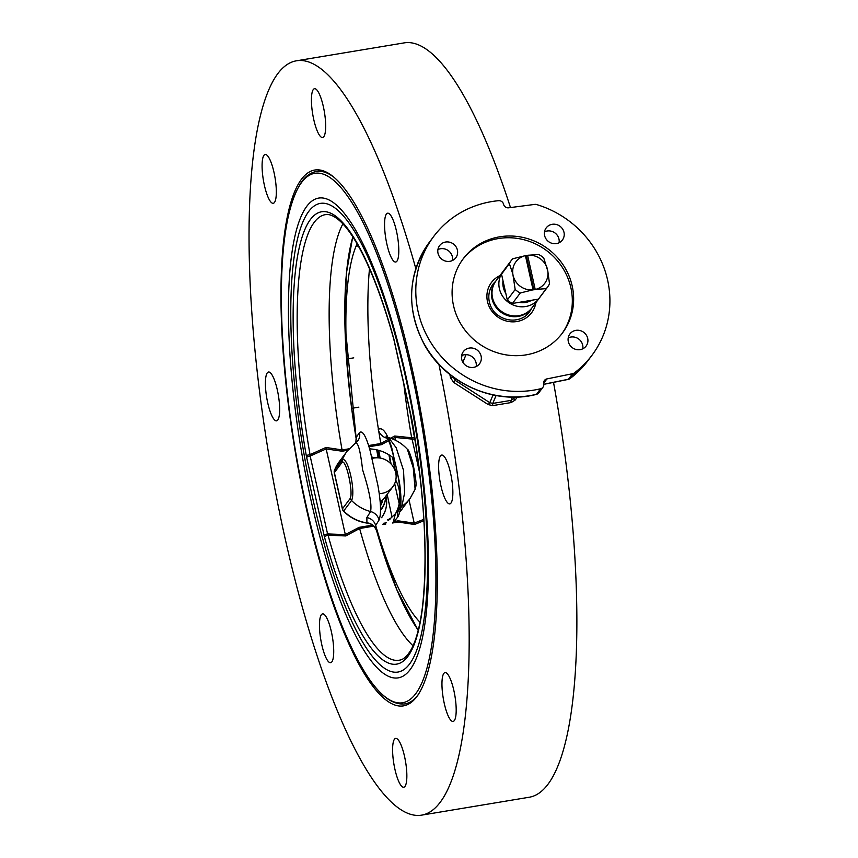 <?xml version="1.0" encoding="UTF-8"?>
<svg xmlns="http://www.w3.org/2000/svg" width="858" height="858" viewBox="0 0 858 858"><rect width="100%" height="100%" fill="white"/><g stroke="black" fill="none" stroke-linecap="round" stroke-linejoin="round"><path stroke-width="1.29" d="M526.286 255.77L527.584 255.298L535.22 289.468L533.065 289.822L525.428 255.652L526.286 255.77L533.923 289.94M535.22 289.468L535.51 289.425A17.997 17.021 36.9 0 0 547.801 271.053L543.736 257.947A22.49 21.278 36.9 0 0 538.62 254.483L527.584 255.298M525.428 255.652L512.634 258.805A22.49 21.278 36.9 0 0 511.465 260.231A22.49 21.278 36.9 0 0 509.384 263.653L512.848 274.067L515.165 289.511L507.293 300L501.522 274.142L509.384 263.653M547.2 268.35A17.997 17.021 36.9 0 0 527.863 255.244M535.51 289.425L546.267 288.653L538.395 299.142L512.408 303.464L520.28 292.975L533.065 289.822M546.267 288.653A22.49 21.278 36.9 0 0 547.436 287.226A22.49 21.278 36.9 0 0 549.517 283.794L547.801 271.053M519.069 302.359A19.112 18.082 36.9 0 0 531.735 300.246M503.002 280.77A19.112 18.082 36.9 0 0 503.281 287.258A19.112 18.082 36.9 0 0 505.812 293.372M515.165 289.511A22.49 21.278 36.9 0 0 520.28 292.975M513.449 276.769A17.997 17.021 36.9 0 0 532.786 289.875M525.15 255.705A17.997 17.021 36.9 0 0 512.848 274.067M538.395 299.142A22.49 21.278 36.9 0 0 539.575 297.715L547.436 287.226M507.293 300A22.49 21.278 36.9 0 0 512.408 303.464M511.465 260.231L503.592 270.72A22.49 21.278 36.9 0 0 501.522 274.142M495.795 281.124A22.49 21.278 36.9 0 0 495.506 281.499A22.49 21.278 36.9 0 0 491.956 298.573A22.49 21.278 36.9 0 0 509.126 316.034A22.49 21.278 36.9 0 0 531.488 308.494A22.49 21.278 36.9 0 0 531.767 308.108M503.271 271.16A22.49 21.278 36.9 0 0 502.938 271.589L496.074 280.748A22.49 21.278 36.9 0 0 492.524 297.823A22.49 21.278 36.9 0 0 509.695 315.272A22.49 21.278 36.9 0 0 532.057 307.732L538.921 298.584A22.49 21.278 36.9 0 0 539.242 298.144M502.938 271.589A22.49 21.278 36.9 0 0 499.388 288.674A22.49 21.278 36.9 0 0 516.559 306.124A22.49 21.278 36.9 0 0 538.921 298.584M393.865 467.889L394.659 467.278M413.921 437.516L411.668 437.762L412.087 439.092A3.378 0.729 -12.6 0 1 414.371 439.285A3.378 0.729 -12.6 0 1 414.307 439.478M423.82 519.337L414.232 523.123L398.294 520.838L398.402 522.082L414.532 524.495L423.895 520.72M414.232 523.123L414.532 524.495M395.742 440.39L395.077 437.451L412.087 439.092L419.616 472.758M414.221 523.101L409.03 499.849M403.85 384.116A225.826 54.279 -99.4 0 0 411.668 437.762L394.755 436.014L395.077 437.451M324.045 535.295A3.378 0.729 -12.6 0 1 327.574 533.944L310.156 456.038A3.378 0.729 167.4 0 0 306.638 457.389L324.517 537.162A3.378 1.319 -15.5 0 1 328.046 535.199L327.574 533.944L345.324 534.588L326.179 448.949L342.106 451.211L342.052 449.892L325.933 447.468L310.049 454.665L306.242 455.426L306.638 457.389M325.933 447.468L326.169 448.916L310.156 456.038L310.049 454.665A225.826 54.279 80.6 0 1 325.954 214.575C329.354 214.092 333.483 215.766 338.342 219.605C346.074 225.922 354.279 237.634 362.955 254.751C373.981 276.844 384.245 304.965 393.747 339.114L393.747 339.114A3.378 1.319 -15.5 0 1 393.768 338.749A229.193 55.084 -99.4 0 0 310.339 219.616A229.193 55.084 -99.4 0 0 306.242 455.426M324.517 537.162A229.193 55.084 -99.4 0 0 407.947 656.284A229.193 55.084 -99.4 0 0 412.033 420.484L412.044 420.538M393.94 339.403A3.378 1.319 -15.5 0 1 393.747 339.114L394.165 340.808A3.378 0.729 -12.6 0 1 394.23 340.615L393.768 338.749M412.033 420.484L411.647 418.522A3.378 0.729 167.4 0 0 411.583 418.715A3.378 0.729 167.4 0 0 411.722 418.865M394.305 340.969A3.378 0.729 -12.6 0 1 394.165 340.808L411.947 420.527C424.485 494.508 428.003 556.531 422.49 606.606C419.884 627.209 415.798 642.041 410.253 651.093C406.864 656.413 403.464 659.405 400.043 660.049A225.826 54.279 80.6 0 1 328.046 535.199L345.71 535.95L359.631 528.528A223.777 53.786 -99.4 0 0 413.041 645.763M342.878 223.884A223.777 53.786 -99.4 0 0 342.052 449.892M394.755 436.014L390.551 438.191M388.02 439.532L380.823 443.447L381.274 444.701L388.599 440.798M345.71 535.95L345.324 534.588M359.631 528.528L373.691 526.126M372.479 525.128L359.127 527.348L359.609 528.464M369.476 268.704A223.777 53.786 -99.4 0 0 378.432 429.279M378.668 430.748A223.777 53.786 -99.4 0 0 380.823 443.447M389.403 455.094A269.873 64.865 -99.4 0 0 391.109 464.039M394.476 467.074A258.633 62.162 80.6 0 1 392.578 457.335M264.393 185.307A24.743 5.942 80.6 0 1 265.143 154.494A24.743 5.942 80.6 0 1 275.075 177.917A24.743 5.942 80.6 0 1 273.262 203.292A24.743 5.942 80.6 0 1 264.393 185.307M272.865 417.631A24.743 5.942 80.6 0 1 265.776 390.626A24.743 5.942 80.6 0 1 268.479 372.029A24.743 5.942 80.6 0 1 278.4 395.463A24.743 5.942 80.6 0 1 276.598 420.838A24.743 5.942 80.6 0 1 272.865 417.631M331.864 661.861A24.743 5.942 80.6 0 1 330.662 662.698A24.743 5.942 80.6 0 1 320.731 639.274A24.743 5.942 80.6 0 1 322.544 613.899A24.743 5.942 80.6 0 1 331.971 634.577A24.743 5.942 80.6 0 1 331.864 661.861M406.853 774.935A24.743 5.942 80.6 0 1 403.786 787.204A24.743 5.942 80.6 0 1 393.854 763.781A24.743 5.942 80.6 0 1 395.667 738.395A24.743 5.942 80.6 0 1 402.885 750.128A24.743 5.942 80.6 0 1 406.853 774.935M453.882 690.604A24.743 5.942 80.6 0 1 453.131 721.417A24.743 5.942 80.6 0 1 443.211 697.994A24.743 5.942 80.6 0 1 445.012 672.608A24.743 5.942 80.6 0 1 453.882 690.604M445.42 458.279A24.743 5.942 80.6 0 1 452.498 485.274A24.743 5.942 80.6 0 1 449.796 503.871A24.743 5.942 80.6 0 1 439.875 480.448A24.743 5.942 80.6 0 1 441.677 455.072A24.743 5.942 80.6 0 1 445.42 458.279M311.433 100.976A24.743 5.942 80.6 0 1 314.5 88.706A24.743 5.942 80.6 0 1 324.421 112.13A24.743 5.942 80.6 0 1 322.608 137.505A24.743 5.942 80.6 0 1 315.39 125.772A24.743 5.942 80.6 0 1 311.433 100.976M386.411 214.039A24.743 5.942 80.6 0 1 387.623 213.202A24.743 5.942 80.6 0 1 397.544 236.636A24.743 5.942 80.6 0 1 395.731 262.012A24.743 5.942 80.6 0 1 386.304 241.323A24.743 5.942 80.6 0 1 386.411 214.039M415.84 268.661A382.325 91.892 -99.4 0 0 296.418 60.811A382.325 91.892 -99.4 0 0 277.724 73.734A382.325 91.892 -99.4 0 0 276.137 495.388A382.325 91.892 -99.4 0 0 421.857 815.1A382.325 91.892 -99.4 0 0 438.921 364.403M411.926 367.589A271.568 65.272 80.6 0 1 403.689 705.834A271.568 65.272 80.6 0 1 294.755 448.659A271.568 65.272 80.6 0 1 314.586 170.066A271.568 65.272 80.6 0 1 411.926 367.589M395.42 471.021A258.076 62.023 80.6 0 1 392.75 457.464M399.195 503.732A271.568 65.272 80.6 0 1 394.68 483.601M390.583 463.502A271.568 65.272 80.6 0 1 388.931 454.804M296.418 60.811L404.086 42.9A382.325 91.892 80.6 0 1 510.499 207.572M553.528 382.368A382.325 91.892 80.6 0 1 529.536 797.189L421.857 815.1M392.031 517.031A382.325 91.892 80.6 0 1 387.173 494.315M380.158 458.065A382.325 91.892 80.6 0 1 378.775 450.353M357.014 246.696A382.325 91.892 80.6 0 1 356.939 244.144M476.179 366.538A10.124 9.577 36.9 0 0 472.136 356.767A10.124 9.577 36.9 0 0 461.625 355.62M461.722 359.341A10.124 9.577 -143.1 0 1 463.32 351.651A10.124 9.577 -143.1 0 1 473.38 348.262A10.124 9.577 -143.1 0 1 481.113 356.113A10.124 9.577 -143.1 0 1 479.515 363.803A10.124 9.577 -143.1 0 1 469.455 367.192A10.124 9.577 -143.1 0 1 461.722 359.341M452.477 260.489A10.124 9.577 36.9 0 0 448.434 250.729A10.124 9.577 36.9 0 0 437.923 249.571M438.02 253.292A10.124 9.577 -143.1 0 1 439.618 245.613A10.124 9.577 -143.1 0 1 449.678 242.213A10.124 9.577 -143.1 0 1 457.4 250.075A10.124 9.577 -143.1 0 1 455.812 257.754A10.124 9.577 -143.1 0 1 445.752 261.143A10.124 9.577 -143.1 0 1 438.02 253.292M559.073 242.771A10.124 9.577 36.9 0 0 555.019 233.001A10.124 9.577 36.9 0 0 544.508 231.842M544.615 235.564A10.124 9.577 -143.1 0 1 546.214 227.885A10.124 9.577 -143.1 0 1 556.274 224.485A10.124 9.577 -143.1 0 1 563.996 232.346A10.124 9.577 -143.1 0 1 562.398 240.026A10.124 9.577 -143.1 0 1 552.337 243.415A10.124 9.577 -143.1 0 1 544.615 235.564M582.775 348.809A10.124 9.577 36.9 0 0 578.732 339.039A10.124 9.577 36.9 0 0 568.21 337.891M568.318 341.613A10.124 9.577 -143.1 0 1 569.916 333.923A10.124 9.577 -143.1 0 1 579.976 330.534A10.124 9.577 -143.1 0 1 587.698 338.384A10.124 9.577 -143.1 0 1 586.1 346.074A10.124 9.577 -143.1 0 1 576.04 349.463A10.124 9.577 -143.1 0 1 568.318 341.613M449.86 374.506A382.325 91.892 80.6 0 1 450.493 377.713L453.732 382.464L488.277 404.622L492.782 405.609L511.121 402.563L515.036 400.171L517.438 397.029M462.644 259.545A61.958 58.623 -143.1 0 1 524.131 239.779A61.958 58.623 -143.1 0 1 570.881 287.72A61.958 58.623 -143.1 0 1 561.765 333.891M572.189 285.971A61.958 58.623 -143.1 0 1 562.43 333.022A61.958 58.623 -143.1 0 1 477.681 342.728A61.958 58.623 -143.1 0 1 463.299 258.666A61.958 58.623 -143.1 0 1 524.892 237.891A61.958 58.623 -143.1 0 1 572.189 285.971M574.292 372.951A4.494 4.258 -143.1 0 1 572.608 373.702L546.911 378.914A4.494 4.258 36.9 0 0 543.704 383.848A4.494 4.258 -143.1 0 1 540.647 388.738A98.96 93.619 -143.1 0 1 433.966 347.318A98.96 93.619 -143.1 0 1 433.698 236.465A98.96 93.619 -143.1 0 1 498.616 200.686A4.494 4.258 -143.1 0 1 503.56 204.258A4.494 4.258 36.9 0 0 508.665 207.808L534.759 204.397A4.494 4.258 -143.1 0 1 536.647 204.558A98.96 93.619 -143.1 0 1 592.02 355.223A98.96 93.619 -143.1 0 1 574.292 372.951L570.141 378.485A4.494 4.258 -143.1 0 1 568.457 379.247L543.768 384.245M450.493 377.713L453.121 377.016M453.732 382.464L455.223 380.373L453.131 377.005M488.277 404.622L489.8 402.681L455.223 380.373L455.823 378.936M492.782 405.609A2.252 0.536 80.6 0 1 492.771 403.421L489.8 402.681L493.05 394.948M515.036 400.171L513.749 398.702L511.111 400.375L492.771 403.421L496.074 395.538M369.551 448.723L371.482 449.024A38.46 36.379 -143.1 0 1 394.176 458.644M390.84 518.146A38.46 36.379 -143.1 0 1 387.344 519.959L389.993 519.272M387.087 437.762L386.636 438.127A11.24 10.575 43.3 0 1 378.281 429.429C382.614 426.737 387.097 432.807 391.709 447.619L399.378 481.896C401.876 498.938 401.362 510.607 397.833 516.902L393.007 522.897L395.463 513.706L388.535 520.28A11.24 9.492 -132.4 0 1 388.535 520.28A11.24 9.492 -132.4 0 1 388.545 520.28M376.683 531.027L375.686 525.428L379.064 520.023C381.317 513.942 380.931 502.423 377.906 485.467L370.248 451.19C366.151 436.293 362.569 430.072 359.513 432.55L356.07 437.58L356.242 438.77M375.783 525.761A203.078 48.809 -99.4 0 0 420.023 622.286M357.089 243.833A203.078 48.809 -99.4 0 0 356.07 437.58M355.309 443.339C357.947 441.57 360.371 450.375 362.58 469.734C369.358 490.883 372.018 504.815 370.549 511.54L366.881 517.524L366.902 522.897A39.361 37.237 -143.1 0 1 343.683 510.993L351.555 500.504C355.909 491.666 348.112 456.778 342.428 459.674L334.556 470.163A39.361 37.237 -143.1 0 1 339.242 461.711L347.115 451.211A39.361 37.237 36.9 0 0 342.428 459.674A4.494 4.258 -143.1 0 0 342.245 462.119C346.203 459.77 353.281 491.441 350.332 498.294L342.471 508.783L334.384 472.608L342.245 462.119M407.368 449.281L413.245 467.825L415.111 489.328C415.197 485.403 418.286 489.779 412.73 462.505C410.135 453.668 408.344 449.26 407.368 449.281C402.209 443.64 395.956 439.736 388.62 437.591L396.214 447.79L403.528 470.334L404.59 492.942L401.887 506.327A39.361 37.237 36.9 0 0 410.081 498.455L415.111 489.328M400.547 508.011L401.887 506.327A11.24 10.489 -141.1 0 0 400.622 507.357M397.833 516.902A11.24 10.489 -141.1 0 1 399.356 508.848M359.513 432.55A11.24 10.779 34.4 0 1 357.936 440.69A11.24 10.779 34.4 0 0 357.936 440.69L347.115 451.211M418.211 630.415L396.664 589.328L376.705 531.113C374.731 526.168 371.653 523.519 367.471 523.166L367.471 523.166C358.215 521.868 350.246 517.889 343.565 511.218L343.683 510.993A4.494 4.258 -143.1 0 1 342.471 508.783A4.494 0.976 167.4 0 0 342.385 509.041A4.494 4.494 0 0 0 343.565 511.218M376.651 530.673A11.24 10.757 169.8 0 0 366.902 522.897L367.16 523.069A11.24 11.122 175.1 0 1 376.726 531.177A222.136 53.389 -99.4 0 0 418.264 630.212M368.919 523.026L367.471 523.166M366.881 517.524C371.364 518.575 374.303 521.214 375.686 525.418M350.332 498.294A4.494 4.258 36.9 0 0 351.555 500.504A39.361 37.237 36.9 0 0 370.549 511.54A11.24 10.693 -150.2 0 1 379.064 520.023M355.834 442.825L356.134 437.945M374.989 457.893L371.75 456.971M374.217 458L371.836 457.335M398.015 510.456L399.828 506.896M397.844 475.514L395.388 471.546M377.745 450.075A241.205 57.969 -99.4 0 0 379.204 457.925M379.762 458L379.408 457.84A241.205 57.969 80.6 0 1 377.981 450.139M397.651 474.506L395.055 470.527M395.774 480.201A37.108 35.103 -143.1 0 1 399.002 489.092A37.108 35.103 -143.1 0 1 395.677 513.352M376.683 449.817A245.367 58.966 -99.4 0 0 378.164 457.829M378.389 457.84A245.367 58.966 80.6 0 1 376.909 449.871M381.596 508.322A22.49 21.278 36.9 0 0 385.66 496.332M381.585 517.696A28.11 26.598 36.9 0 0 386.014 496.342A28.11 26.598 36.9 0 0 385.928 495.978M381.542 517.664A28.057 26.544 36.9 0 0 386.132 497.147A28.057 26.544 36.9 0 0 385.886 496.031M380.544 510.349A22.93 21.697 36.9 0 0 385.574 497.887M380.137 501.565A18.554 17.557 36.9 0 0 385.006 497.211M372.115 458.451A18.554 17.557 -143.1 0 1 373.991 458.033A18.554 17.557 -143.1 0 1 393.103 466.602A18.554 17.557 -143.1 0 1 392.782 486.84A18.554 17.557 -143.1 0 1 381.885 493.382A18.554 17.557 -143.1 0 1 379.215 493.629M411.647 418.522L394.23 340.615M308.558 211.679A237.527 57.089 80.6 0 1 424.41 497.79A237.527 57.089 80.6 0 1 344.444 604.386A237.527 57.089 80.6 0 1 308.558 211.679M392.363 438.867L395.088 437.483M342.106 451.211L347.855 450.257M349.088 448.798L342.063 449.967M359.127 527.348L345.313 534.555M410.574 702.981L405.019 703.903A269.873 64.865 -99.4 0 0 418.897 693.832M332.861 176.501A269.873 64.865 -99.4 0 0 316.473 171.461C310.961 172.469 306.124 175.772 301.962 181.381C285.725 205.394 279.097 254.515 282.1 328.764A268.232 64.468 80.6 0 1 301.555 182.507A268.232 64.468 80.6 0 1 406.081 348.359A268.232 64.468 80.6 0 1 423.359 679.246A268.232 64.468 80.6 0 1 321.589 566.194C299.399 488.556 286.24 409.405 282.1 328.764M306.681 206.446A243.136 58.43 -99.4 0 0 303.164 461.196A243.136 58.43 -99.4 0 0 391.623 677.466A243.136 58.43 -99.4 0 0 424.914 495.495A243.136 58.43 -99.4 0 0 402.734 362.14A243.136 58.43 -99.4 0 0 306.681 206.446M499.924 275.6A25.129 23.777 36.9 0 0 497.286 316.613A25.129 23.777 36.9 0 0 535.907 302.595M531.499 308.472A22.887 21.654 -143.1 0 1 529.418 311.904C525.353 318.747 511.465 324.388 498.477 315.605C490.862 311.122 484.32 296.632 492.803 284.438A22.887 21.654 -143.1 0 1 495.516 281.478L490.733 287.859M592.02 355.223L587.869 360.757A98.96 93.619 -143.1 0 1 570.141 378.485A4.494 1.405 53.1 0 1 570.044 378.582A4.494 1.405 53.1 0 1 569.905 378.657M511.121 402.563A2.252 0.536 80.6 0 1 511.111 400.375L512.483 397.104M514.972 397.093L513.749 398.702L514.425 397.104M572.608 373.702L568.457 379.247A4.494 1.115 -101.5 0 1 568.243 379.397A4.494 4.494 0 0 0 570.044 378.582L587.869 360.757M543.618 383.301L546.911 378.914M540.647 388.738L536.497 394.283A98.96 93.619 -143.1 0 1 429.815 352.853A98.96 93.619 -143.1 0 1 429.547 241.999L433.698 236.465M542.985 387.215L538.824 392.75A4.494 4.258 -143.1 0 1 536.497 394.283A4.494 1.148 -103.6 0 1 536.282 394.423C494.294 405.341 445.238 383.376 424.206 344.337C405.802 308.247 407.582 274.131 429.547 241.999M536.036 394.39A4.494 1.148 -103.6 0 0 536.282 394.423A4.494 4.494 0 0 0 538.824 392.75M567.985 379.333A4.494 1.115 -101.5 0 0 568.243 379.397L543.779 384.352M462.237 355.351L461.486 357.11M462.859 362.215L466.033 354.654M380.834 443.522L368.597 445.549M368.961 446.75L381.274 444.701M382.904 524.592L385.714 524.131M392.471 523.005L398.38 522.018M398.294 520.838L394.112 521.525M386.336 522.822L383.258 523.337M352.853 236.905A222.136 53.389 -99.4 0 0 356.274 439.35L344.83 322.233L346.342 273.702L352.735 236.733M342.385 509.041L334.298 472.876A4.494 0.976 -12.6 0 1 334.384 472.608A4.494 4.258 -143.1 0 1 334.556 470.163A4.494 1.405 -158.8 0 0 334.491 470.27A4.494 1.405 -158.8 0 0 334.459 470.42M402.209 508.944A39.361 37.237 -143.1 0 1 399.957 511.658L410.081 498.455M387.408 438.341A39.361 37.237 36.9 0 0 386.636 438.127M380.437 505.93A20.238 19.155 36.9 0 0 382.743 499.667M381.649 500.557A19.337 18.297 -143.1 0 1 380.341 504.225M526.715 314.843L531.488 308.494M409.545 409.598L416.409 448.412M405.019 703.903C388.577 705.598 374.549 688.448 363.738 670.506C348.756 645.527 334.706 610.757 321.589 566.194M322.029 170.538L316.473 171.461M424.914 495.463C420.538 450.557 413.159 406.156 402.756 362.248M351.984 408.301L358.869 407.153M346.986 358.976L353.753 357.85M386.068 436.239L387.848 439.178C390.229 443.447 393.146 453.485 396.6 469.294C399.453 481.499 400.643 493.146 400.171 504.257L399.785 508.268L394.787 514.468M387.934 437.355L388.62 437.591M339.242 461.711L334.491 470.27A4.494 4.494 0 0 0 334.298 472.876M384.995 497.211L392.782 486.84"/></g></svg>
